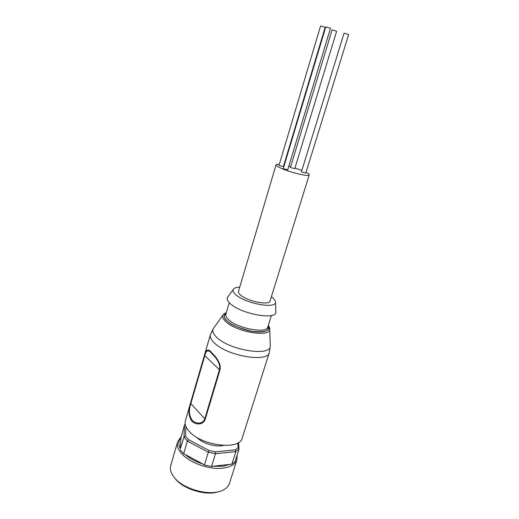 <?xml version="1.0" encoding="UTF-8"?>
<svg xmlns="http://www.w3.org/2000/svg" width="519" height="519" viewBox="0 0 519 519"><rect width="100%" height="100%" fill="white"/><g stroke="black" fill="none" stroke-linecap="round" stroke-linejoin="round"><path stroke-width="0.78" d="M268.18 325.757C269.737 330.59 265.443 332.595 255.283 331.777C245.896 330.927 232.265 325.634 227.53 321.203C223.553 317.732 223.131 315.001 226.252 313.015M230.546 464.181L222.82 466.289L213.011 466.211L231.889 464.168L235.101 461.527L239.051 449.071L238.487 442.525M332.601 29.985L336.61 31.27L294.786 168.636L290.893 167.656L290.471 167.326L332.076 29.888L332.601 29.985M321.086 26.047L325.166 27.358L283.419 166.534L279.462 165.548L279.053 165.217L320.58 25.956L321.086 26.047M326.315 27.001L330.46 28.331L287.734 169.81L283.724 168.811L283.296 168.467L325.783 26.91L326.315 27.001M344.603 33.268L348.632 34.559L305.801 173.099L301.896 172.12L301.448 171.77L344.052 33.171L344.603 33.268M188.734 430.783C200.483 445.756 239.986 450.745 242.237 438.004L269.309 352.563C267.934 362.8 227.406 356.079 214.477 343.078C211.103 339.9 209.741 337.091 210.403 334.664L185.374 420.727C184.53 423.783 185.646 427.137 188.734 430.783M211.661 352.673C215.054 355.917 221.788 363.183 219.933 370.06L205.258 419.157C203.072 425.729 194.716 424.776 191.673 420.786C188.481 416.348 188.157 410.503 190.687 403.257L204.635 355.307C205.946 349.313 208.281 348.424 211.642 352.654M196.876 437.387C202.066 443.33 215.787 447.501 223.41 445.445M173.871 476.974C182.792 489.501 211.434 496.936 223.436 489.917C226.582 488.256 228.594 486.089 229.456 483.416L236.936 459.86C235.379 464.31 230.773 467.061 223.125 468.119C209.222 470.045 188.455 462.461 180.956 452.802C177.796 448.857 176.681 445.198 177.615 441.838L170.725 465.575C169.96 468.274 170.42 471.194 172.113 474.327L173.871 476.974M271.372 296.732L271.638 296.926C274.317 298.944 275.595 300.728 275.485 302.292C275.998 308.993 246.376 303.751 236.346 295.175C233.537 292.891 232.499 290.984 233.239 289.453C234.043 288.051 236.216 287.273 239.746 287.124M275.803 311.368L275.829 312.172C276.471 320.158 242.302 314.306 230.897 304.212C227.711 301.539 226.563 299.288 227.458 297.471L227.925 296.823M175.026 478.369C182.805 489.158 206.497 496.313 218.882 491.616M306.041 172.327C308.286 173.476 309.35 174.326 309.227 174.89L270.055 300.975C269.51 305.574 248.251 301.571 240.965 295.402C239.012 293.838 238.182 292.495 238.481 291.38L276.069 164.815C276.244 164.348 277.321 164.199 279.306 164.367M309.227 174.89C309.428 177.245 287.461 171.763 279.183 167.339C276.984 166.203 275.946 165.36 276.069 164.815M190.687 403.257L190.843 403.587C188.605 410.328 189.033 415.823 192.121 420.066C195.131 423.848 202.682 424.814 204.797 418.82L205.258 419.157M219.933 370.06L219.459 369.742C221.055 363.378 215.002 356.54 211.687 353.413C208.411 349.391 206.121 350.124 204.804 355.612L204.635 355.307M185.938 426.488L185.543 436.129L188.579 439.69L209.04 450.505L215.385 451.874L235.328 449.843L238.169 447.592L237.773 442.941M238.169 447.592L239.051 449.071L235.853 451.621L235.328 449.843M215.385 451.874L215.463 453.736L235.853 451.621L231.889 464.168M209.04 450.505L208.314 452.192L215.463 453.736L211.531 466.523L213.011 466.211M188.579 439.69L187.391 441.105L208.314 452.192L204.415 465.005L203 464.077C195.721 461.767 189.759 458.562 185.114 454.462L183.642 453.84L187.391 441.105L183.979 437.089L185.543 436.129M185.289 424.49L184.524 424.834L183.979 437.089L180.365 448.714C178.153 444.491 178.341 440.884 180.93 437.887L184.524 424.834L185.238 424.237M185.114 454.462L203 464.077M180.93 437.887L180.365 448.714M204.415 465.005L211.531 466.523M180.275 449.752L183.642 453.84M283.854 165.074L284.289 165.165M288.817 166.229L290.653 166.729M294.967 168.02L301.85 170.466M268.193 325.724C270.924 330.525 265.715 332.42 252.565 331.42C239.22 328.229 230.871 324.823 227.504 321.203C223.663 318.413 223.254 315.675 226.258 312.989M269.608 327.989L269.731 329.254C270.36 337.545 237.164 332.212 226.219 322.001C223.131 319.276 222.067 316.96 223.021 315.059L223.825 314.079M225.96 314.021L225.869 314.326C225.428 315.948 226.466 317.849 228.976 320.028C238.429 328.748 266.902 333.775 267.778 327.061L271.385 315.526M236.164 458.18L236.028 458.601M270.237 344.927L270.276 345.978C271.165 356.728 230.131 350.546 216.936 337.519C213.218 334.061 211.999 331.103 213.264 328.657L213.88 327.807M219.459 369.742L204.797 418.82L190.843 403.587L204.804 355.612L219.459 369.742M269.309 352.563L270.276 345.978L269.731 329.254C270.094 328.936 269.627 327.632 268.317 325.322M237.164 455.033L236.936 459.86M275.485 302.292L275.829 312.172M226.381 312.581C224.202 313.658 223.086 314.488 223.021 315.059L213.264 328.657L210.403 334.664M225.869 314.326L229.281 302.733M181.021 436.881L177.615 441.838M233.239 289.453L227.458 297.471"/></g></svg>
